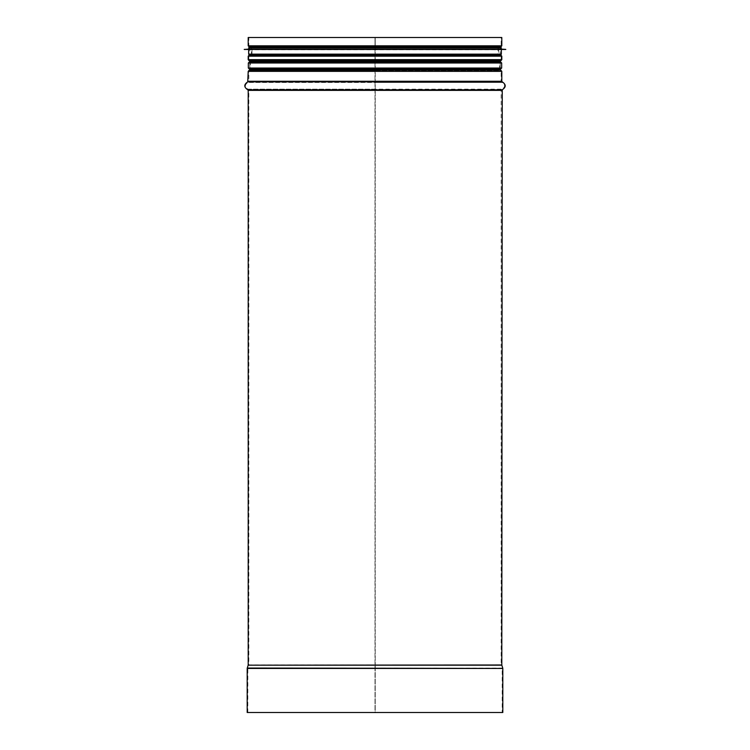 <?xml version="1.0" encoding="UTF-8"?>
<svg xmlns="http://www.w3.org/2000/svg" width="750" height="750" viewBox="0 0 750 750"><rect width="100%" height="100%" fill="white"/><g stroke="black" fill="none" stroke-linecap="round" stroke-linejoin="round"><path stroke-width="0.56" stroke-dasharray="3.75 2.81" d="M375.216 47.053L375.225 45.816L375.216 47.962L375.216 47.053L500.756 47.053M375.216 54.666L250.838 54.666L375 54.666L375 55.284L250.941 55.284L251.991 54.038L375 54.038L375 47.962L375 668.438L375 54.038L251.353 54.038L498.647 54.038L375.216 54.038L375.216 47.962L375.216 56.184L375.216 54.038L498.009 54.038L498.009 47.962L375.216 47.962L498.647 47.962L499.163 47.334L375.216 47.334M501.797 59.653L375.225 59.653L375.225 56.184L375.216 59.653L375.216 61.519L375.225 59.653L501.169 59.653L501.169 56.184L375.216 56.184L501.797 56.184M375.216 60.9L500.747 60.9L375.216 60.9M500.222 69.497L375.216 69.497L375.216 61.519L375.216 71.363L375.216 69.497L499.594 69.497L499.594 61.519L375.216 61.519L500.222 61.519M375.216 70.125L500.756 70.125L375.216 70.116M501.797 81.263L375.225 81.263L375.225 71.363L375.216 81.263L375.216 90.384L375.225 81.263L501.169 81.263L501.169 71.363L375.216 71.363L501.797 71.363M501.797 664.988L375.225 664.988L375.225 90.384L375.216 664.988L375.225 668.438L375.225 664.988L501.169 664.988L501.169 90.384L375.216 90.384L501.797 90.384M502.809 712.5L375.225 712.5L375.225 668.438L375.225 712.5L502.181 712.5L502.181 668.438L375.225 668.438L502.809 668.438M248.175 665.184L375 665.372L248.775 665.372L247.856 668.25L375 668.25L247.256 668.053M247.734 81.872L375 81.872L375 82.481L247.903 82.481C244.584 84.703 244.584 86.934 247.903 89.166L375 89.166L375 89.775L247.734 89.775M248.203 71.363L501.169 71.363L500.644 70.744L249.356 70.744L375 70.744L375 70.116L249.244 70.125L375 70.116L375 70.744L249.366 70.744L500.644 70.744L499.594 69.497L250.406 69.497L250.406 61.519L499.594 61.519L500.634 60.281L375.216 60.272L500.644 60.272L249.356 60.272L500.634 60.281L501.169 59.653L248.831 59.653L248.831 56.184L501.169 56.184L500.644 55.566L375.216 55.566M375 60.281L375 60.9L249.253 60.9L375 60.9L375 60.272L249.356 60.272L375 60.281M375.216 55.284L249.356 55.566L375 55.566L375 54.947L249.244 54.947M248.203 45.816L375 45.816L375 37.5L375 45.816L248.831 45.816L249.356 46.434L375 46.434L375 47.962L375 45.816L375 47.053L249.244 47.053M250.144 54.787L251.353 54.038L251.353 47.962L375 47.962L251.991 47.962L250.941 46.716L375 46.716L375 47.334L250.838 47.334L499.856 47.212M247.191 712.5L375 712.5L375 668.438L375 712.5L247.819 712.5L502.181 712.5M501.797 45.816L375.225 45.816L375.216 37.5L375.216 45.816L501.169 45.816L500.644 46.434L375.216 46.434M248.831 37.5L501.169 37.5L501.169 45.816L248.831 45.816L248.831 37.5L375 37.5L248.203 37.5M501.797 37.5L501.169 37.5M375 62.353L500.85 62.353L249.15 62.353L249.778 62.991L500.222 62.991L249.778 62.991L249.778 68.034L500.222 68.034L249.778 68.034L249.15 68.662L375 68.662M501.038 68.662L248.963 68.662M248.963 62.353L501.038 62.353M249.272 47.212L500.728 47.212M500.222 47.212L249.778 47.212L500.222 47.212L500.222 54.787L249.778 54.787L500.222 54.787M248.644 49.106L501.356 49.106M244.228 49.388L505.772 49.388M244.228 49.453L505.772 49.453M248.644 49.734L501.356 49.734M249.272 54.787L500.728 54.787M248.203 56.184L375 56.184L248.831 56.184L249.356 55.566L500.644 55.566L499.059 55.284L498.009 54.038L251.991 54.038L251.991 47.962L498.009 47.962L499.059 46.716L249.356 46.434L500.644 46.434L375.216 46.716M248.203 59.653L375 59.653L248.831 59.653L250.406 61.519L375 61.519L249.778 61.519M249.778 69.497L375 69.497L250.406 69.497L248.831 71.363L248.831 81.263L501.169 81.263L502.097 82.481L375.225 82.481M248.203 81.263L375 81.263L248.831 81.263L247.903 82.481L502.097 82.481C505.416 84.703 505.416 86.934 502.097 89.166L375.225 89.166M247.903 89.166L502.097 89.166L501.169 90.384L248.831 90.384L247.903 89.166M248.203 90.384L375 90.384L248.831 90.384L248.831 664.988L501.169 664.988L375.216 665.372M248.203 664.988L501.225 665.372L502.144 668.25L375.225 668.25M247.819 712.5L247.856 668.25L502.181 668.438L247.191 668.438M502.744 668.053L375.225 668.053M501.825 665.184L375.225 665.184M502.266 89.775L375.225 89.775M502.266 81.872L375.225 81.872M500.756 54.947L375.216 54.947M250.144 47.212L251.353 47.962L498.647 47.962L498.647 54.038L499.856 54.787M248.325 68.034L501.675 68.034M501.675 62.991L248.325 62.991M248.644 47.85L501.356 47.85M248.644 54.15L501.356 54.15M500.222 68.662L500.222 62.353M249.778 68.662L249.778 62.353M500.85 62.353L500.222 62.991L500.222 68.034L500.85 68.662M249.778 47.212L249.778 54.787"/><path stroke-width="1.12" d="M247.191 712.5L502.809 712.5L502.809 668.438L247.191 668.438L247.191 712.5M501.797 45.816L248.203 45.816L248.203 37.5L501.797 37.5L501.797 45.816L500.756 47.053L250.144 47.212M248.325 68.034L248.325 62.991L501.675 62.991L501.675 68.034L248.325 68.034L248.963 68.662L375 68.662L249.15 68.662M375 68.662L501.038 68.662L501.675 68.034M249.15 62.353L375 62.353L248.963 62.353L248.325 62.991M501.675 62.991L501.038 62.353L375 62.353M248.644 49.106L501.356 49.106L500.728 47.212L249.272 47.212L248.644 49.106L244.228 49.453L505.772 49.453L244.228 49.388M501.356 49.106L505.772 49.388M505.772 49.453L244.228 49.453M501.356 49.734L501.356 54.15L500.728 54.787L249.272 54.787L248.644 54.15L501.356 54.15M502.744 668.053L501.825 665.184L248.175 665.184L247.256 668.053L502.809 668.438M248.175 665.184L501.797 664.988L502.266 89.775L247.734 89.775L248.203 90.384L501.797 90.384M247.734 89.775C243.816 87.141 243.816 84.506 247.734 81.872L502.266 81.872C506.184 84.506 506.184 87.141 502.266 89.775M248.203 81.263L501.797 81.263L501.797 71.363L248.203 71.363L247.734 81.872M248.203 71.363L249.778 69.497L500.222 69.497L500.756 70.125L249.244 70.125L500.756 70.125L501.797 71.363M249.778 62.353L249.778 61.519L500.222 61.519L500.756 60.9L249.253 60.9L500.756 60.9L501.797 59.653L501.797 56.184L248.203 56.184L248.203 59.653L501.797 59.653M250.144 54.787L500.756 54.947L501.797 56.184M501.356 47.85L248.644 47.85M248.203 664.988L248.203 90.384M502.266 81.872L501.797 81.263M500.222 69.497L500.222 68.662M500.222 62.353L500.222 61.519M249.778 69.497L249.778 68.662M249.778 61.519L248.203 59.653M249.244 54.947L248.203 56.184M499.856 54.787L500.756 54.947M499.856 47.212L500.756 47.053M248.203 45.816L249.244 47.053M248.644 49.734L248.644 54.15"/></g></svg>
